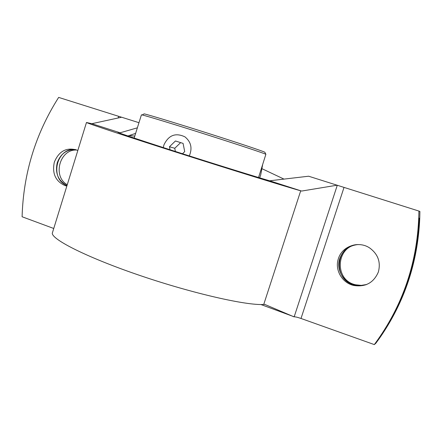 <?xml version="1.0" encoding="UTF-8"?>
<svg xmlns="http://www.w3.org/2000/svg" width="442" height="442" viewBox="0 0 442 442"><rect width="100%" height="100%" fill="white"/><g stroke="black" fill="none" stroke-linecap="round" stroke-linejoin="round"><path stroke-width="0.66" d="M283.985 179.104L262.205 168.8M134.777 136.119L129.445 135.567M75.726 149.628C56.72 146.639 48.918 178.922 67.007 185.535M357.965 244.559C335.053 244.951 332.384 280.731 354.954 285.096L360.617 285.659L366.208 284.67L363.832 285.289L358.965 285.665L354.926 285.101C343.329 282.598 335.909 269.399 339.815 258.448C342.981 250.172 349.025 245.542 357.948 244.559M379.092 338.401L379.103 338.406C403.938 302.577 417.336 262.493 419.292 218.16L419.762 218.298L419.9 211.447L418.917 211.066C418.176 260.786 403.308 305.295 374.313 344.594L375.877 343.213L379.827 337.776C404.513 302.173 417.823 262.349 419.762 218.298L419.276 218.155C417.32 262.498 403.922 302.588 379.076 338.423L379.103 338.406M358.39 244.559C335.881 245.398 333.627 280.532 355.827 284.808L361.241 285.377L366.606 284.515M76.875 150.065C59.792 148.716 52.15 176.413 67.261 184.717M141.401 114.903L142.142 114.953C146.484 115.898 175.076 124.605 206.652 134.644C238.244 144.683 264.205 153.319 265.88 154.28L258.553 177.507M143.843 114.053L144.18 113.876C148.49 114.771 176.369 123.219 207.099 132.992C237.846 142.76 263.156 151.225 264.824 152.225L264.896 152.374M163.319 147.578L163.899 144.97C168.562 135.142 175.579 132.44 184.949 136.865C191.077 141.893 192.53 148.241 189.309 155.91M182.507 153.739L184.706 151.639L183.093 143.401L175.452 140.976L169.446 146.75L170.026 149.744M180.651 142.628L174.761 148.28L169.446 146.75M174.761 148.28L175.38 151.462M259.681 177.85L260.658 175.104L262.57 165.037M127.948 135.965L135.633 133.379M53.747 228.486L22.1 216.762C23.332 173.584 35.52 133.804 58.659 97.406L118.633 116.312L118.113 117.986M66.841 186.071L65.096 185.623C55.532 181.308 51.946 173.479 54.338 162.142C58.919 151.147 66.422 147.12 76.831 150.042L77.825 150.501M67.002 185.557C58.184 180.828 54.941 173.198 57.261 162.662C60.664 153.683 66.808 149.33 75.687 149.617M418.917 211.066L308.615 176.214L269.642 180.789C257.017 177.181 219.249 165.474 182.706 153.805C146.12 142.12 119.13 133.158 117.865 132.346L120.13 132.788L137.368 127.821M337.091 185.198L301.626 191.06L269.642 180.789M344.02 187.419L301.002 318.467C297.753 317.339 295.477 316.787 294.179 316.803L260.879 304.516M52.753 231.696L52.266 233.282C52.338 239.967 89.002 258.255 141.186 275.907C193.303 293.582 246.879 305.676 263.736 304.455L264.752 304.4L293.958 316.826M301.626 191.06L300.704 190.8C285.504 186.552 232.779 170.247 179.9 153.374C126.97 136.49 88.267 123.638 86.472 122.489L91.831 123.699L121.622 117.224L138.97 122.694M121.583 117.229L118.633 116.312M378.352 272.04C373.694 282.769 365.506 287.25 353.788 285.477C342.031 282.974 334.461 269.67 338.406 258.62C342.097 246.111 358.793 240.398 369.81 248.061C378.076 254.227 380.921 262.222 378.352 272.04M301.002 318.467L374.313 344.594M120.13 132.788L91.831 123.699M120.29 132.738L120.13 133.252M337.285 185.264L294.179 316.803M300.704 190.8L263.736 304.455M355.827 284.808L354.954 285.096M141.429 114.821L134.169 138.053M144.18 113.876L142.142 114.953M264.824 152.225L265.88 154.28M66.908 185.855L65.096 185.623M52.266 233.282L86.472 122.489M354.926 285.101L353.788 285.477"/></g></svg>
